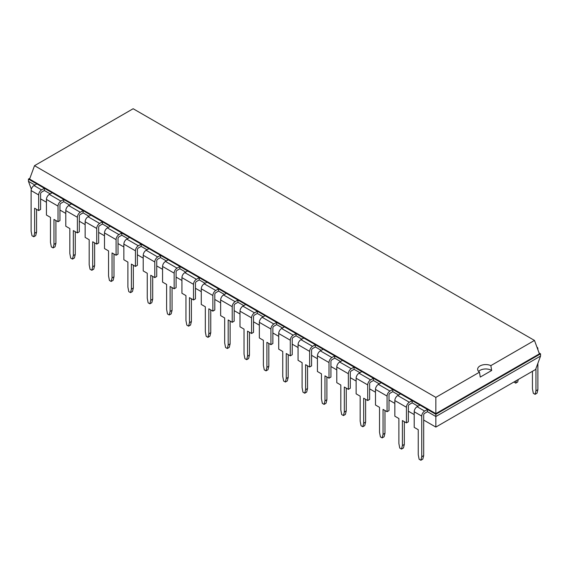 <?xml version="1.0" encoding="UTF-8"?>
<svg xmlns="http://www.w3.org/2000/svg" width="569" height="569" viewBox="0 0 569 569"><rect width="100%" height="100%" fill="white"/><g stroke="black" fill="none" stroke-linecap="round" stroke-linejoin="round"><path stroke-width="0.85" d="M40.598 198.887L46.438 202.251M59.951 210.061L65.791 213.432M79.311 221.234L85.144 224.606M98.665 232.408L104.504 235.779M118.025 243.582L123.857 246.953M137.378 254.763L143.217 258.127M156.731 265.936L162.57 269.308M176.091 277.11L181.931 280.481M195.444 288.284L201.284 291.655M214.805 299.458L220.637 302.829M234.158 310.638L239.997 314.003M253.518 321.812L259.35 325.184M272.871 332.986L278.71 336.357M292.224 344.16L298.064 347.531M311.584 355.333L317.424 358.705M330.938 366.514L336.777 369.878M350.298 377.688L356.13 381.059M369.651 388.862L375.49 392.233M389.011 400.035L394.843 403.407M408.364 411.209L414.204 414.581M423.685 420.057L435.847 427.077L535.614 369.473L540.55 356.073L540.55 353.84L539.099 353M435.847 427.077L435.847 416.522L540.55 356.073M417.98 406.209L412.141 402.838L412.141 400.604L427.461 409.452L427.461 411.686L435.847 416.522L435.847 414.289L540.55 353.84L539.405 353.84L534.476 340.433L133.153 108.736L34.524 165.679L435.847 397.382L479.475 372.19A8.08 4.666 180 0 1 477.647 369.238A8.08 4.666 180 0 1 480.016 365.938A8.08 4.666 180 0 1 490.848 365.625L534.476 340.433M379.267 383.862L373.435 380.49L373.435 378.257L392.788 389.431L392.788 391.664L398.627 395.035M340.554 361.514L334.721 358.143L334.721 355.902L354.074 367.083L354.074 369.317L359.914 372.688M301.847 339.16L296.008 335.788L296.008 333.555L303.782 338.043L315.361 344.729L315.361 346.962L321.201 350.333M263.134 316.812L257.295 313.441L257.295 311.207L265.069 315.695L276.648 322.381L276.648 324.615L282.487 327.986M224.421 294.458L218.581 291.086L218.581 288.853L237.942 300.027L237.942 302.267L243.774 305.638M193.51 299.963L193.51 284.329L181.931 277.644L181.931 293.27L185.963 295.603L185.963 320.596L186.845 325.148L188.595 326.158L189.47 322.616L189.47 297.63L193.51 299.963L195.444 298.839L195.444 283.213A1.366 0.789 -60 0 1 196.412 281.541L199.228 279.912L205.06 283.284M174.157 288.782L174.157 273.156L162.57 266.47L162.57 282.096L166.61 284.429L166.61 309.422L167.485 313.974L169.242 314.984L170.117 311.442L170.117 286.456L174.157 288.782L176.091 287.665L176.091 272.039A1.366 0.789 -60 0 1 177.059 270.36L179.868 268.739L185.707 272.11M154.796 277.608L154.796 261.982L143.217 255.296L143.217 270.922L147.257 273.255L147.257 298.241L148.132 302.8L149.882 303.81L150.757 300.268L150.757 275.275L154.796 277.608L156.731 276.491L156.731 260.865A1.366 0.789 -60 0 1 157.705 259.187L160.515 257.565L166.354 260.936M135.443 266.434L135.443 250.808L123.857 244.115L123.857 259.749L127.897 262.081L127.897 287.068L128.772 291.62L130.529 292.637L131.403 289.095L131.403 264.101L135.443 266.434L137.378 265.318L137.378 249.691A1.366 0.789 -60 0 1 138.345 248.013L141.155 246.391L146.994 249.755M116.083 255.261L116.083 239.634L104.504 232.941L104.504 248.575L108.544 250.901L108.544 275.894L109.419 280.446L111.168 281.456L112.05 277.921L112.05 252.928L116.083 255.261L118.025 254.144L118.025 238.511A1.366 0.789 -60 0 1 118.992 236.839L121.802 235.21L127.641 238.582M96.73 244.087L96.73 228.454L85.144 221.768L85.144 237.394L89.184 239.727L89.184 264.72L90.058 269.272L91.815 270.282L92.69 266.74L92.69 241.754L96.73 244.087L98.665 242.963L98.665 227.337A1.366 0.789 -60 0 1 99.632 225.665L102.448 224.037L108.281 227.408M77.377 232.906L77.377 217.28L65.791 210.594L65.791 226.22L69.831 228.553L69.831 253.546L70.705 258.098L72.462 259.108L73.337 255.566L73.337 230.58L77.377 232.906L79.311 231.789L79.311 216.163A1.366 0.789 -60 0 1 80.279 214.485L83.088 212.863L88.928 216.234M58.017 221.732L58.017 206.106L46.438 199.42L46.438 215.046L50.47 217.379L50.47 242.366L51.352 246.925L53.102 247.935L53.977 244.393L53.977 219.399L58.017 221.732L59.951 220.616L59.951 204.989A1.366 0.789 -60 0 1 60.919 203.311L63.735 201.689L69.567 205.06M38.664 210.558L38.664 194.932L31.117 190.572L31.117 231.192L31.992 235.744L33.749 236.761L34.624 233.219L34.624 208.226L38.664 210.558L40.598 209.442L40.598 193.816A1.366 0.789 -60 0 1 41.565 192.137L44.375 190.515L50.214 193.88M31.338 189.164L28.45 181.319L34.894 185.039M28.45 181.319L28.45 179.086L218.581 288.853L215.772 290.474L204.186 283.789L207.002 282.167M427.461 411.686L424.652 413.307A1.366 0.789 -60 0 0 423.685 414.986L423.685 455.605L421.743 456.722L421.743 416.103A4.104 2.368 120 0 1 424.652 411.074L427.461 409.452L435.847 414.289L435.847 413.627L539.405 353.84M44.375 190.515L44.375 188.275L41.565 189.904L34.019 185.544L36.836 183.922M412.141 402.838L409.331 404.467A1.366 0.789 -60 0 0 408.364 406.138L408.364 421.771L406.43 422.888L406.43 407.262A4.104 2.368 -60 0 1 409.331 402.233L397.752 395.54L400.562 393.919L412.141 400.604L409.331 402.233M63.735 201.689L63.735 199.456L60.919 201.077L49.339 194.392L52.149 192.763M387.069 396.081L375.49 389.395L375.49 405.021L379.53 407.354L379.53 432.348L380.405 436.9L382.155 437.91L383.037 434.367L383.037 409.381L387.069 411.714L387.069 396.081A4.104 2.368 -60 0 1 389.978 391.052L392.788 389.431L400.562 393.919M392.788 391.664L389.978 393.293A1.366 0.789 -60 0 0 389.011 394.964L389.011 410.59L387.069 411.714M83.088 212.863L83.088 210.63L80.279 212.251L68.693 205.565L71.509 203.944M373.435 380.49L370.618 382.112A1.366 0.789 -60 0 0 369.651 383.791L369.651 399.417L367.716 400.533L367.716 384.907A4.104 2.368 -60 0 1 370.618 379.879L359.039 373.193L361.848 371.571L373.435 378.257L370.618 379.879M102.448 224.037L102.448 221.803L99.632 223.425L88.053 216.739L90.862 215.118M348.363 373.733L336.777 367.048L336.777 382.674L340.817 385.007L340.817 409.993L341.692 414.552L343.448 415.562L344.323 412.02L344.323 387.027L348.363 389.36L348.363 373.733A4.104 2.368 -60 0 1 351.265 368.705L354.074 367.083L361.848 371.571M354.074 369.317L351.265 370.938A1.366 0.789 -60 0 0 350.298 372.617L350.298 388.243L348.363 389.36M121.802 235.21L121.802 232.977L118.992 234.599L107.406 227.913L110.215 226.291M334.721 358.143L331.905 359.764A1.366 0.789 -60 0 0 330.938 361.443L330.938 377.069L329.003 378.186L329.003 362.56A4.104 2.368 -60 0 1 331.905 357.531L320.326 350.838L323.135 349.217L334.721 355.902L331.905 357.531M141.155 246.391L141.155 244.151L138.345 245.78L126.766 239.087L129.576 237.465M309.65 351.386L298.064 344.693L298.064 360.326L302.103 362.652L302.103 387.645L302.978 392.197L304.735 393.215L305.61 389.673L305.61 364.679L309.65 367.012L309.65 351.386A4.104 2.368 -60 0 1 312.552 346.35L315.361 344.729L323.135 349.217M315.361 346.962L312.552 348.591A1.366 0.789 -60 0 0 311.584 350.262L311.584 365.895L309.65 367.012M160.515 257.565L160.515 255.332L157.705 256.953L146.119 250.268L148.929 248.639M296.008 335.788L293.199 337.417A1.366 0.789 -60 0 0 292.224 339.088L292.224 354.715L290.29 355.838L290.29 340.205A4.104 2.368 -60 0 1 293.199 335.177L281.612 328.491L284.422 326.869L296.008 333.555L293.199 335.177M179.868 268.739L179.868 266.505L177.059 268.127L165.472 261.441L168.289 259.82M270.936 329.031L259.35 322.346L259.35 337.972L263.39 340.305L263.39 365.298L264.265 369.85L266.022 370.86L266.897 367.318L266.897 342.332L270.936 344.658L270.936 329.031A4.104 2.368 -60 0 1 273.838 324.003L276.648 322.381L284.422 326.869M276.648 324.615L273.838 326.236A1.366 0.789 -60 0 0 272.871 327.915L272.871 343.541L270.936 344.658M199.228 279.912L199.228 277.679L196.412 279.301L184.833 272.615L187.642 270.993M218.581 291.086L215.772 292.715A1.366 0.789 -60 0 0 214.805 294.386L214.805 310.02L212.87 311.136L212.87 295.51A4.104 2.368 -60 0 1 215.772 290.474M257.295 313.441L254.485 315.062A1.366 0.789 -60 0 0 253.518 316.741L253.518 332.367L251.576 333.484L251.576 317.858A4.104 2.368 -60 0 1 254.485 312.829L242.899 306.143L245.708 304.515L257.295 311.207L254.485 312.829M225.559 347.495L227.308 348.513L228.183 344.97L228.183 319.977L232.223 322.31L232.223 306.684A4.104 2.368 -60 0 1 235.125 301.655L237.942 300.027L245.708 304.515M237.942 302.267L235.125 303.889A1.366 0.789 -60 0 0 234.158 305.567L234.158 321.193L232.223 322.31M29.901 178.246L28.45 179.086L29.595 179.086L435.847 413.627L435.847 397.382M31.117 190.572A4.104 2.368 -60 0 1 34.019 185.544M38.664 194.932A4.104 2.368 -60 0 1 41.565 189.904M424.652 411.074L417.105 406.714A4.104 2.368 120 0 0 414.204 411.75L414.204 427.376L418.243 429.709L418.243 454.695L419.118 459.247L420.868 460.264L422.803 459.147L423.685 455.605M417.105 406.714L419.915 405.092M46.438 199.42A4.104 2.368 -60 0 1 49.339 194.392M58.017 206.106A4.104 2.368 -60 0 1 60.919 201.077M406.43 407.262L394.843 400.569L394.843 416.202L398.883 418.528L398.883 443.521L399.758 448.073L401.515 449.09L402.39 445.548L402.39 420.555L406.43 422.888M394.843 400.569A4.104 2.368 -60 0 1 397.752 395.54M65.791 210.594A4.104 2.368 -60 0 1 68.693 205.565M77.377 217.28A4.104 2.368 -60 0 1 80.279 212.251M375.49 389.395A4.104 2.368 -60 0 1 378.392 384.367L381.202 382.745M85.144 221.768A4.104 2.368 -60 0 1 88.053 216.739M96.73 228.454A4.104 2.368 -60 0 1 99.632 223.425M367.716 384.907L356.13 378.221L356.13 393.848L360.17 396.18L360.17 421.174L361.045 425.726M356.13 378.221A4.104 2.368 -60 0 1 359.039 373.193M104.504 232.941A4.104 2.368 -60 0 1 107.406 227.913M116.083 239.634A4.104 2.368 -60 0 1 118.992 234.599M336.777 367.048A4.104 2.368 -60 0 1 339.679 362.019L342.495 360.39M123.857 244.115A4.104 2.368 -60 0 1 126.766 239.087M135.443 250.808A4.104 2.368 -60 0 1 138.345 245.78M329.003 362.56L317.424 355.867L317.424 371.5L321.457 373.833L321.457 398.819L322.339 403.371L324.088 404.388L324.963 400.846L324.963 375.853L329.003 378.186M317.424 355.867A4.104 2.368 -60 0 1 320.326 350.838M143.217 255.296A4.104 2.368 -60 0 1 146.119 250.268M154.796 261.982A4.104 2.368 -60 0 1 157.705 256.953M298.064 344.693A4.104 2.368 -60 0 1 300.965 339.665L303.782 338.043M162.57 266.47A4.104 2.368 -60 0 1 165.472 261.441M174.157 273.156A4.104 2.368 -60 0 1 177.059 268.127M290.29 340.205L278.71 333.519L278.71 349.146L282.75 351.478L282.75 376.472L283.625 381.024L285.375 382.034L286.25 378.492L286.25 353.505L290.29 355.838M278.71 333.519A4.104 2.368 -60 0 1 281.612 328.491M181.931 277.644A4.104 2.368 -60 0 1 184.833 272.615M193.51 284.329A4.104 2.368 -60 0 1 196.412 279.301M259.35 322.346A4.104 2.368 -60 0 1 262.259 317.317L265.069 315.695M212.87 295.51L201.284 288.817L201.284 304.451L205.324 306.776L205.324 331.77L206.198 336.322L207.955 337.332L208.83 333.797L208.83 308.803L212.87 311.136M201.284 288.817A4.104 2.368 -60 0 1 204.186 283.789M251.576 317.858L239.997 311.172L239.997 326.798L244.037 329.131L244.037 354.117L244.912 358.676L246.662 359.686L247.543 356.144L247.543 331.151L251.576 333.484M239.997 311.172A4.104 2.368 -60 0 1 242.899 306.143M232.223 306.684L220.637 299.991L220.637 315.624L224.677 317.957L224.677 342.943L225.552 347.495M220.637 299.991A4.104 2.368 -60 0 1 223.546 294.962L226.355 293.341M537.883 349.7L537.883 349.053A4.104 2.368 120 0 0 537.029 347.168A4.104 2.368 120 0 0 536.937 347.118L537.029 347.168M535.948 368.577L535.948 390.789L535.073 394.331L533.317 393.314L532.442 388.762L532.442 371.308M537.883 363.321L537.883 389.673L535.948 390.789M29.595 179.086L34.524 165.679M33.749 236.761L35.683 235.644L36.558 232.102L36.558 209.342M421.743 456.722L420.868 460.264M53.102 247.935L55.037 246.818L55.911 243.276L55.911 220.516M401.515 449.09L403.449 447.967L404.324 444.425L404.324 421.672M72.462 259.108L74.397 257.992L75.272 254.45L75.272 231.697M382.155 437.91L384.096 436.793L384.971 433.251L384.971 410.498M91.815 270.282L93.75 269.165L94.625 265.623L94.625 242.871M361.052 425.726L362.802 426.736L364.736 425.619L365.611 422.077L365.611 399.324M362.802 426.736L363.676 423.194L363.676 398.208L367.716 400.533M111.168 281.456L113.11 280.339L113.985 276.797L113.985 254.044M343.448 415.562L345.383 414.445L346.258 410.903L346.258 388.143M130.529 292.637L132.463 291.52L133.338 287.978L133.338 265.218M324.088 404.388L326.023 403.272L326.898 399.73L326.898 376.97M149.882 303.81L151.816 302.694L152.698 299.152L152.698 276.392M304.735 393.215L306.67 392.091L307.545 388.549L307.545 365.796M169.242 314.984L171.177 313.868L172.051 310.325L172.051 287.573M285.375 382.034L287.309 380.917L288.191 377.375L288.191 354.622M188.595 326.158L190.53 325.041L191.404 321.499L191.404 298.746M266.022 370.86L267.956 369.743L268.831 366.201L268.831 343.448M207.955 337.332L209.89 336.215L210.765 332.673L210.765 309.92M246.662 359.686L248.603 358.57L249.478 355.028L249.478 332.268M227.308 348.513L229.243 347.396L230.118 343.854L230.118 321.094M478.6 371.436A8.08 4.666 180 0 1 480.016 370.341A8.08 4.666 180 0 1 491.68 370.476L490.848 365.625M491.687 370.476L480.25 377.076M480.257 377.069L479.475 372.19M537.883 389.673L537.008 393.215L535.073 394.331M518.281 379.48L517.648 382.034L515.713 383.15L513.935 381.991M516.346 380.597L515.713 383.15M34.624 233.219L36.558 232.102M53.977 244.393L55.911 243.276M402.39 445.548L404.324 444.425M73.337 255.566L75.272 254.45M383.037 434.367L384.971 433.251M92.69 266.74L94.625 265.623M363.676 423.194L365.611 422.077M112.05 277.921L113.985 276.797M344.323 412.02L346.258 410.903M131.403 289.095L133.338 287.978M324.963 400.846L326.898 399.73M150.757 300.268L152.698 299.152M305.61 389.673L307.545 388.549M170.117 311.442L172.051 310.325M286.25 378.492L288.191 377.375M189.47 322.616L191.404 321.499M266.897 367.318L268.831 366.201M208.83 333.797L210.765 332.673M247.543 356.144L249.478 355.028M228.183 344.97L230.118 343.854M421.743 416.103L414.204 411.75M389.978 391.052L378.392 384.367M351.265 368.705L339.679 362.019M312.552 346.35L300.965 339.665M273.838 324.003L262.259 317.317M235.125 301.655L223.546 294.962"/></g></svg>
